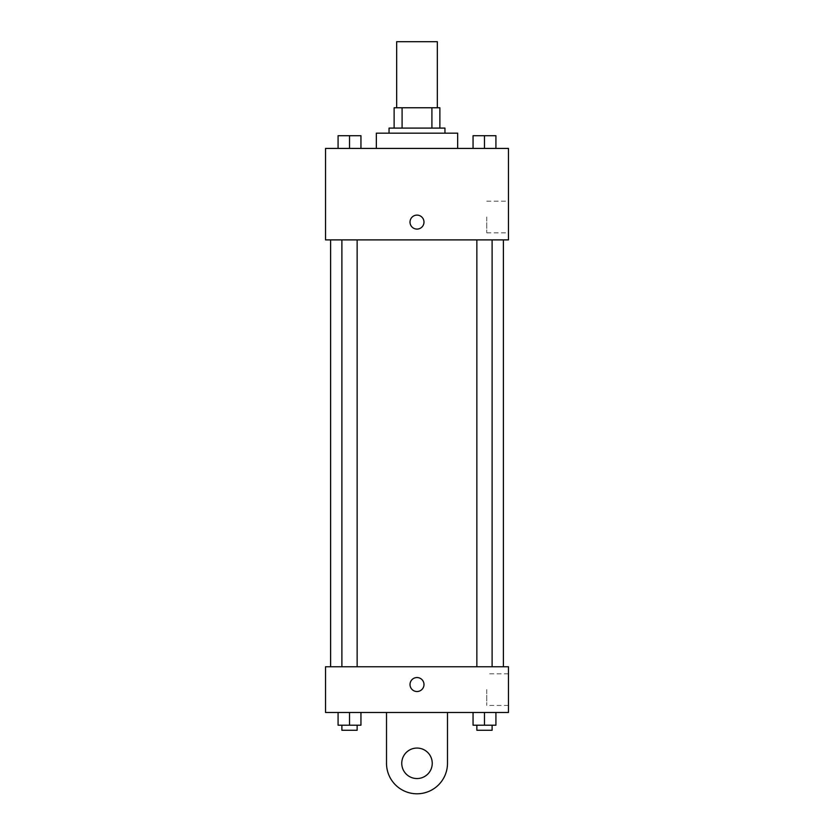 <?xml version="1.0" encoding="UTF-8"?>
<svg xmlns="http://www.w3.org/2000/svg" width="834" height="834" viewBox="0 0 834 834"><rect width="100%" height="100%" fill="white"/><g stroke="black" fill="none" stroke-linecap="round" stroke-linejoin="round"><path stroke-width="0.63" stroke-dasharray="4.17 3.13" d="M396.671 41.7L437.329 41.7M417 107.763L396.671 107.763L417 107.763M431.908 128.092L431.908 107.763L439.872 107.763L439.872 128.092L402.092 128.092L439.872 128.092M431.908 107.763L394.128 107.763M402.092 128.092L394.128 128.092L402.092 128.092L402.092 107.763M444.949 128.092L389.051 128.092M389.051 133.169L444.949 133.169L389.051 133.169M376.342 133.169L457.657 133.169M417 148.421L376.342 148.421L417 148.421M338.083 148.421L360.945 148.421L338.083 148.421L360.945 148.421L338.083 148.421L360.945 148.421L349.519 148.421L349.519 135.713L338.083 135.713L357.14 135.713L338.083 135.713L338.083 148.421L349.519 148.421L338.083 148.421L338.083 135.713L338.083 148.421L360.945 148.421L349.519 148.421L349.519 135.713L360.945 135.713L341.888 135.713L360.945 135.713L360.945 148.421L360.945 135.713M473.055 148.421L495.917 148.421L473.055 148.421L495.917 148.421L473.055 148.421L495.917 148.421L484.481 148.421L484.481 135.713L473.055 135.713L492.112 135.713L473.055 135.713L473.055 148.421L484.481 148.421L473.055 148.421L473.055 135.713L473.055 148.421L495.917 148.421L484.481 148.421L484.481 135.713L495.917 135.713L476.86 135.713L495.917 135.713L495.917 148.421L495.917 135.713M508.469 148.421L325.531 148.421L325.531 239.89L508.469 239.89L508.469 148.421M325.531 222.105L325.531 215.109L325.531 222.105M417 239.89L330.608 239.89L417 239.89M484.481 239.89L492.112 239.89L484.481 239.89M349.519 239.89L341.888 239.89L349.519 239.89M508.469 217.017L508.469 232.842L508.469 217.017M417 215.109A6.985 6.985 0 0 0 410.953 225.597A6.985 6.985 0 0 0 423.046 225.597A6.985 6.985 0 0 0 417 215.109A6.985 6.985 0 0 0 410.953 225.597A6.985 6.985 0 0 0 423.046 225.597A6.985 6.985 0 0 0 417 215.109M417 229.089A6.985 6.985 0 0 1 410.953 218.602A6.985 6.985 0 0 1 423.046 218.602A6.985 6.985 0 0 1 417 229.089M486.764 217.017L486.764 232.842L486.764 217.017M417 666.752L330.608 666.752L417 666.752M484.481 666.752L492.112 666.752L484.481 666.752M349.519 666.752L341.888 666.752L349.519 666.752M508.469 666.752L325.531 666.752L325.531 712.486L508.469 712.486L508.469 666.752L325.531 666.752M476.86 135.713L492.112 135.713M484.481 148.421L484.481 135.713M341.888 135.713L357.14 135.713M349.519 148.421L349.519 135.713M495.917 725.194L495.917 712.486L495.917 725.194L473.055 725.194L473.055 712.486L495.917 712.486L473.055 712.486L495.917 712.486L473.055 712.486L495.917 712.486L473.055 712.486L473.055 725.194L492.112 725.194L484.481 725.194L484.481 712.486L484.481 725.194L473.055 725.194L473.055 712.486M476.86 725.194L476.86 730.271L492.112 730.271L476.86 730.271L492.112 730.271L492.112 725.194L476.86 725.194L492.112 725.194M484.481 725.194L484.481 712.486M360.945 725.194L360.945 712.486L360.945 725.194L338.083 725.194L338.083 712.486L360.945 712.486L338.083 712.486L360.945 712.486L338.083 712.486L360.945 712.486L338.083 712.486L338.083 725.194L357.14 725.194L349.519 725.194L349.519 712.486L349.519 725.194L338.083 725.194L338.083 712.486M341.888 725.194L341.888 730.271L357.14 730.271L341.888 730.271L357.14 730.271L357.14 725.194L341.888 725.194L357.14 725.194M349.519 725.194L349.519 712.486M410.015 684.537A6.985 6.985 0 0 0 420.492 690.583A6.985 6.985 0 0 0 420.492 678.48A6.985 6.985 0 0 0 410.015 684.537M508.469 689.614L508.469 705.439L508.469 689.614M486.764 689.614L486.764 705.439L486.764 689.614M423.985 684.537A6.985 6.985 0 0 0 413.508 678.48A6.985 6.985 0 0 0 413.508 690.583A6.985 6.985 0 0 0 423.985 684.537A6.985 6.985 0 0 1 413.508 690.583A6.985 6.985 0 0 1 413.508 678.48A6.985 6.985 0 0 1 423.985 684.537M325.531 691.522L325.531 677.552L325.531 691.522M386.507 712.486L386.507 763.298L386.507 712.486L447.493 712.486L447.493 763.298A30.493 30.493 0 0 1 417 793.791A30.493 30.493 0 0 1 386.507 763.298A30.493 30.493 0 0 0 417 793.791A30.493 30.493 0 0 0 447.493 763.298A30.493 30.493 0 0 1 417 793.791A30.493 30.493 0 0 1 386.507 763.298L386.507 712.486L447.493 712.486M417 778.549A15.241 15.241 0 0 1 403.802 755.677A15.241 15.241 0 0 1 430.198 755.677A15.241 15.241 0 0 1 417 778.549A15.241 15.241 0 0 1 403.802 755.677A15.241 15.241 0 0 1 430.198 755.677A15.241 15.241 0 0 1 417 778.549A15.241 15.241 0 0 1 403.802 755.677A15.241 15.241 0 0 1 430.198 755.677A15.241 15.241 0 0 1 417 778.549M417 748.056A15.241 15.241 0 0 1 430.198 770.929A15.241 15.241 0 0 1 403.802 770.929A15.241 15.241 0 0 1 417 748.056A15.241 15.241 0 0 0 403.802 770.929A15.241 15.241 0 0 0 430.198 770.929A15.241 15.241 0 0 0 417 748.056M486.764 232.842L508.469 232.842M486.764 201.192L508.469 201.192M357.14 666.752L357.14 239.89M341.888 666.752L341.888 239.89M492.112 666.752L492.112 239.89M476.86 666.752L476.86 239.89M508.469 673.799L486.764 673.799M508.469 705.439L486.764 705.439"/><path stroke-width="1.25" d="M437.329 107.763L437.329 41.7L396.671 41.7L396.671 107.763M402.092 128.092L402.092 107.763L394.128 107.763L394.128 128.092L394.128 107.763M402.092 107.763L439.872 107.763L439.872 128.092M431.908 128.092L431.908 107.763M389.051 133.169L389.051 128.092L444.949 128.092L444.949 133.169M457.657 148.421L457.657 133.169L376.342 133.169L376.342 148.421M325.531 148.421L508.469 148.421L508.469 239.89L325.531 239.89L325.531 148.421M417 229.089A6.985 6.985 0 0 1 410.953 218.602A6.985 6.985 0 0 1 423.046 218.602A6.985 6.985 0 0 1 417 229.089M325.531 666.752L508.469 666.752L508.469 712.486L325.531 712.486L325.531 666.752L508.469 666.752M473.055 148.421L473.055 135.713L495.917 135.713L495.917 148.421L495.917 135.713M484.481 148.421L484.481 135.713M492.112 135.713L476.86 135.713M338.083 148.421L338.083 135.713L360.945 135.713L360.945 148.421L360.945 135.713M349.519 148.421L349.519 135.713M357.14 135.713L341.888 135.713M473.055 712.486L473.055 725.194L495.917 725.194L495.917 712.486L495.917 725.194M484.481 725.194L484.481 712.486M492.112 725.194L492.112 730.271L476.86 730.271L476.86 725.194M338.083 712.486L338.083 725.194L360.945 725.194L360.945 712.486L360.945 725.194M349.519 725.194L349.519 712.486M357.14 725.194L357.14 730.271L341.888 730.271L341.888 725.194M410.015 684.537A6.985 6.985 0 0 1 420.492 678.48A6.985 6.985 0 0 1 420.492 690.583A6.985 6.985 0 0 1 410.015 684.537M447.493 712.486L447.493 763.298A30.493 30.493 0 0 1 417 793.791A30.493 30.493 0 0 1 386.507 763.298L386.507 712.486M417 778.549A15.241 15.241 0 0 1 403.802 755.677A15.241 15.241 0 0 1 430.198 755.677A15.241 15.241 0 0 1 417 778.549M503.392 666.752L503.392 239.89M330.608 666.752L330.608 239.89M476.86 239.89L476.86 666.752M492.112 239.89L492.112 666.752M357.14 666.752L357.14 239.89M341.888 666.752L341.888 239.89"/></g></svg>

